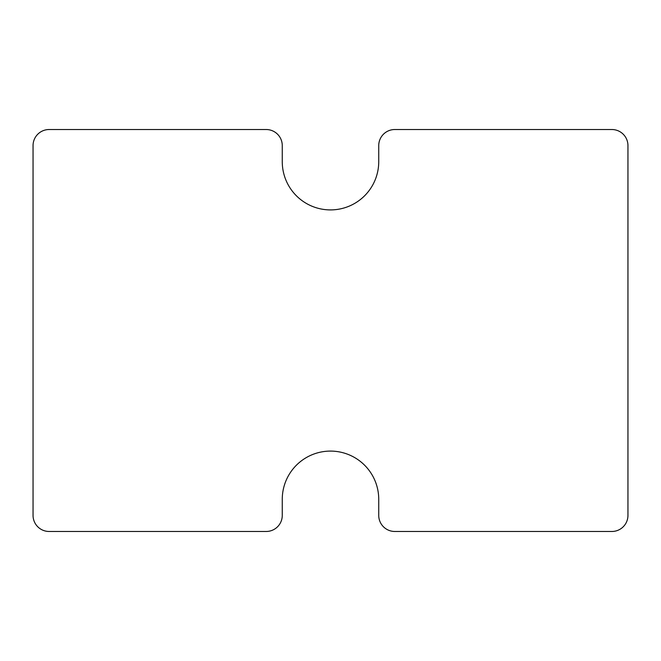 <?xml version="1.0" encoding="UTF-8"?>
<svg xmlns="http://www.w3.org/2000/svg" width="661" height="661" viewBox="0 0 661 661"><rect width="100%" height="100%" fill="white"/><g stroke="black" fill="none" stroke-linecap="round" stroke-linejoin="round"><path stroke-width="0.5" stroke-dasharray="3.31 2.48" d="M330.5 451.091A48.236 48.236 0 0 1 378.736 499.319L378.736 515.398A16.079 16.079 0 0 0 394.815 531.477L611.871 531.477A16.079 16.079 0 0 0 627.95 515.398L627.95 145.602A16.079 16.079 0 0 0 611.871 129.523L394.815 129.523A16.079 16.079 0 0 0 378.736 145.602L378.736 161.681A48.236 48.236 0 0 1 330.5 209.909A48.236 48.236 0 0 1 282.264 161.681L282.264 145.602A16.079 16.079 0 0 0 266.185 129.523L49.129 129.523A16.079 16.079 0 0 0 33.05 145.602L33.05 515.398A16.079 16.079 0 0 0 49.129 531.477L266.185 531.477A16.079 16.079 0 0 0 282.264 515.398L282.264 499.319A48.236 48.236 0 0 1 330.5 451.091"/><path stroke-width="0.99" d="M330.5 451.091A48.236 48.236 0 0 1 378.736 499.319L378.736 515.398A16.079 16.079 0 0 0 394.815 531.477L611.871 531.477A16.079 16.079 0 0 0 627.95 515.398L627.95 145.602A16.079 16.079 0 0 0 611.871 129.523L394.815 129.523A16.079 16.079 0 0 0 378.736 145.602L378.736 161.681A48.236 48.236 0 0 1 330.5 209.909A48.236 48.236 0 0 1 282.264 161.681L282.264 145.602A16.079 16.079 0 0 0 266.185 129.523L49.129 129.523A16.079 16.079 0 0 0 33.05 145.602L33.05 515.398A16.079 16.079 0 0 0 49.129 531.477L266.185 531.477A16.079 16.079 0 0 0 282.264 515.398L282.264 499.319A48.236 48.236 0 0 1 330.5 451.091"/></g></svg>
